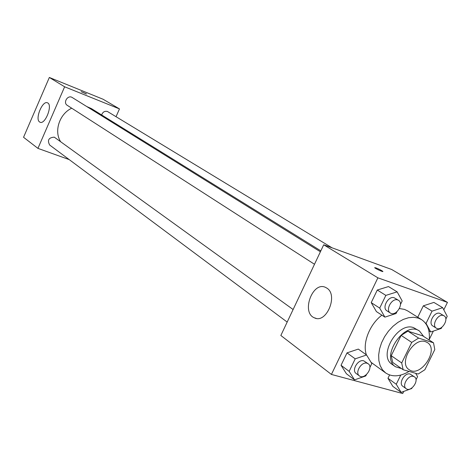 <?xml version="1.0" encoding="UTF-8"?>
<svg xmlns="http://www.w3.org/2000/svg" width="471" height="471" viewBox="0 0 471 471"><rect width="100%" height="100%" fill="white"/><g stroke="black" fill="none" stroke-linecap="round" stroke-linejoin="round"><path stroke-width="0.71" d="M425.507 341.687L427.321 342.535C439.561 349.635 420.297 378.301 409.099 369.653C398.248 363.235 413.603 337.012 425.507 341.687M411.748 342.405L401.704 362.953L403.129 369.717L418.166 374.033L424.883 369.723L434.798 349.576L433.514 342.811L418.607 338.101L411.748 342.405L401.127 335.387L391.236 355.699L401.704 362.953M433.514 342.811L422.781 335.888L407.933 331.154L418.607 338.101M403.129 369.717L392.684 362.411L391.236 355.699M401.127 335.387L407.933 331.154M423.706 336.488L419.484 331.031C404.73 320.168 379.856 357.189 395.493 366.75L401.533 368.599M395.493 366.75L392.066 364.342C377.695 355.752 397.889 321.357 413.644 327.675L419.484 331.031M409.052 371.419C400.091 376.712 392.314 377.23 385.708 372.979L382.47 369.8L380.15 365.608L378.861 360.574L378.666 354.91L379.591 348.87L381.587 342.717L384.583 336.724L388.44 331.166L392.979 326.291L398.007 322.317L403.282 319.42L408.581 317.719L413.668 317.271L418.319 318.102L421.557 319.621C427.574 323.771 430.117 330.571 429.193 340.027M399.414 308.529L404.436 309.382L407.662 310.907L421.557 319.621M385.708 372.979L371.03 362.305M366.379 354.846C362.264 343.171 369.494 324.507 381.887 315.164M400.75 375.087L396.252 384.271L387.963 378.278L389.582 374.969L387.963 378.278L392.826 386.35L401.109 392.378L411.731 388.51L412.048 387.863M369.876 367.527L371.802 363.565L366.573 354.981L358.313 349.093L347.015 352.879L341.039 365.284L346.415 373.744L354.528 379.873L365.802 375.929L366.432 374.628M443.8 309.83L447.45 302.388L377.883 277.831L331.419 374.439L402.711 393.538L403.753 391.413M429.258 339.456L433.361 331.095M445.837 319.144L447.214 316.335L442.663 307.669L433.885 302.411L423.323 305.838L417.753 317.236L423.323 305.838L432.042 311.154L426.049 323.394L430.735 331.984L441.274 328.417L441.816 327.316M400.456 304.513L402.181 300.957L397.135 291.861L388.498 286.568L377.283 290.03L371.219 302.629L376.417 311.596L384.901 317.13L396.087 313.509L396.953 311.725M331.419 374.439L280.84 335.482L323.701 244.79L391.689 269.494L447.45 302.388M323.701 244.79L377.883 277.831M326.733 288.04C338.625 294.864 326.415 324.172 314.369 317.813C300.945 312.614 312.632 280.887 325.573 287.404L326.733 288.04M374.692 267.622L375.999 267.905C379.149 269.159 381.416 270.319 382.811 271.378C383.959 272.532 375.487 268.729 374.751 267.758L376.005 267.905C379.149 269.165 381.416 270.319 382.811 271.384L382.876 271.52M86.805 106.57L91.433 108.618L320.833 250.86M60.488 141.465C53.865 130.962 59.57 113.858 71.71 108.2M320.398 251.773L72.228 97.509C67.848 94.518 62.714 102.69 67.3 105.363L314.498 264.266M101.624 114.936C102.76 111.986 104.697 110.832 107.429 111.48L332.037 247.817M287.18 322.07L49.679 145.039C47.129 140.199 48.66 137.567 54.283 137.149L293.109 309.524M49.343 77.462L103.114 99.257L119.475 108.913L116.054 116.661L119.475 108.913L64.633 86.788L37.939 148.377L69.208 159.598L37.939 148.377L23.55 137.291L49.343 77.462L64.633 86.788L37.939 148.377M397.135 291.861L385.855 295.388L379.708 308.105L384.901 317.13M390.382 313.044L386.927 310.819C381.545 307.846 388.528 295.423 394.262 297.796L398.501 300.321C404.406 303.583 395.858 316.977 390.382 313.044C384.995 310.065 392.013 297.59 397.748 299.968L398.501 300.321M388.498 286.568L377.283 290.03L385.855 295.388M377.283 290.03L371.219 302.629L379.708 308.105M371.219 302.629L376.417 311.596M366.573 354.981L355.205 358.843L349.158 371.366L354.528 379.873M359.432 375.923L356.129 373.462C351.248 370.33 358.172 358.837 363.742 360.833L368.216 363.789C373.786 367.386 364.548 380.168 359.432 375.923C354.545 372.791 361.498 361.251 367.08 363.241L368.216 363.789M358.313 349.093L347.015 352.879L355.205 358.843M347.015 352.879L341.039 365.284L349.158 371.366M341.039 365.284L346.415 373.744M442.663 307.669L432.042 311.154M436.323 328.163L432.808 325.961C427.733 323.241 434.503 311.154 439.861 313.386L444.047 315.835C449.57 318.796 441.439 331.767 436.323 328.163C431.242 325.443 438.048 313.309 443.405 315.535L444.047 315.835M428.857 330.795L430.735 331.984M433.885 302.411L423.323 305.838M425.201 322.859L426.049 323.394M416.011 379.809L417.583 376.606L415.693 373.326M396.252 384.271L401.109 392.378M406.185 388.705L402.811 386.279C398.172 383.418 404.872 372.167 410.1 374.051L414.48 376.888C419.714 380.138 410.989 392.573 406.185 388.705C401.539 385.843 408.269 374.551 413.503 376.429L414.48 376.888M387.963 378.278L392.826 386.35M86.199 93.788L81.189 91.657L86.199 93.788M86.464 94L81.195 91.68M119.475 108.913L64.633 86.788M39.611 121.983C34.707 119.086 42.537 100.088 47.512 102.849C53.076 104.762 45.145 125.098 39.976 122.189L39.611 121.983M316.129 318.349L314.369 317.813"/></g></svg>
